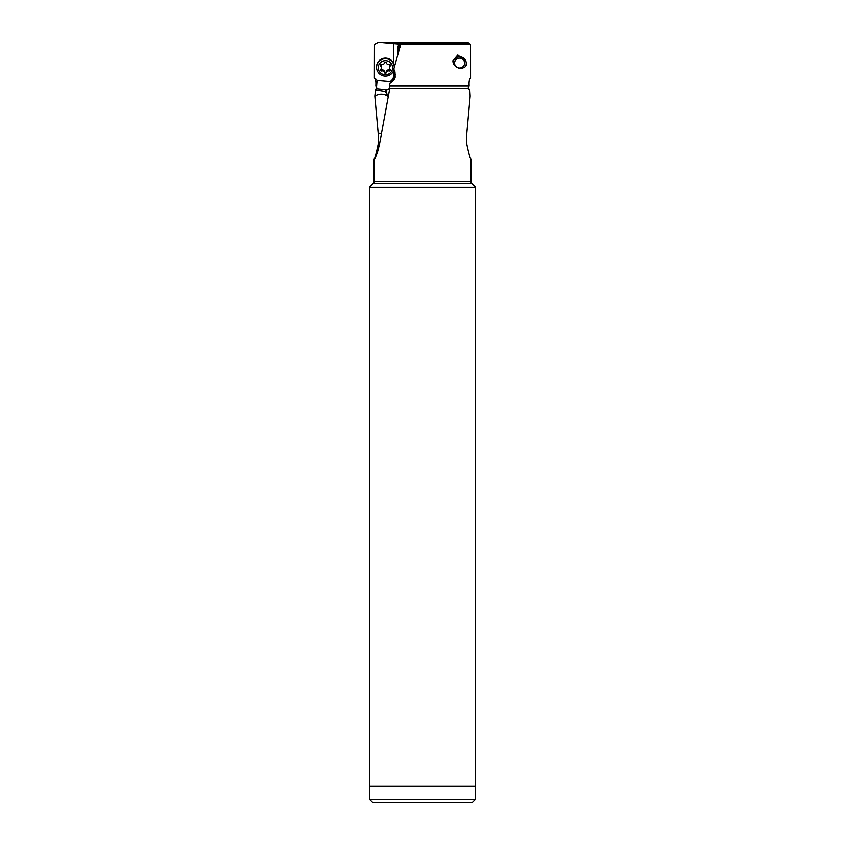 <?xml version="1.0" encoding="UTF-8"?>
<svg xmlns="http://www.w3.org/2000/svg" width="845" height="845" viewBox="0 0 845 845"><rect width="100%" height="100%" fill="white"/><g stroke="black" fill="none" stroke-linecap="round" stroke-linejoin="round"><path stroke-width="1.27" d="M369.561 786.04L369.561 799.412L372.909 802.75L472.091 802.75L475.439 799.412L475.439 786.04M409.128 802.75L435.872 802.75L409.128 802.75M369.561 799.412L475.439 799.412M369.434 786.04L475.566 786.04L475.566 187.178L369.434 187.178L369.434 786.04M369.434 187.178L373.215 183.397A2.672 2.672 0 0 0 374.008 181.506L374.008 158.934C375.296 158.892 377.092 154.117 379.437 144.601L389.809 88.239L389.344 85.82L389.967 83.412L394.129 79.895L395.164 77.328L394.985 71.857L393.791 69.121L400.678 44.436L402.22 42.261L466.524 42.261L469.059 43.095L470.538 44.436L470.549 78.215M470.612 78.184C469.355 79.134 468.869 81.68 469.155 85.82L468.003 88.239L469.799 89.813L470.179 96.108L466.789 133.637L466.789 144.115C468.7 153.367 470.105 158.311 470.992 158.934L470.992 181.506A2.672 2.672 0 0 0 471.785 183.397L475.566 187.178M468.584 88.693L469.397 89.116A5.799 2.355 176 0 1 468.584 88.693L468.405 88.704M468.003 88.239L389.809 88.239M374.039 158.934L374.039 158.934C374.895 158.311 376.3 153.367 378.211 144.115L378.211 133.637A20.069 1.278 90 0 0 378.201 133.383L381.095 133.478M400.773 44.278L378.169 42.25L442.875 42.25M378.475 42.261L374.462 44.436L374.388 78.184C375.645 79.134 376.131 81.68 375.845 85.82L376.997 88.239L376.469 88.788M393.464 79.673L389.851 81.616L377.102 80.518A6.633 6.528 180 0 0 374.388 78.184M393.601 43.57L393.601 63.523M393.601 70.748L393.601 79.451M388.277 95.221A10.024 7.204 -22.8 0 1 386.862 93.7A10.024 6.929 147.9 0 1 386.725 89.728L376.416 88.693A5.799 2.355 -176 0 1 375.603 89.116L374.821 96.108L378.211 133.637M377.102 80.518L376.479 87.183M391.594 81.986L389.851 81.616M389.798 88.281L387.274 89.718M386.144 89.443L385.51 91.545L375.201 89.813M388.013 96.446L385.51 91.545M397.425 44.278L400.287 47.119M398.629 51.672L398.502 47.088L397.858 46.75L399.97 47.13M397.858 46.75L397.868 54.376M398.502 47.088L399.917 47.13M469.155 85.82L389.344 85.82M395.407 74.17L389.967 83.412M470.538 44.436L400.678 44.436M466.07 61.748L457.821 54.967L452.899 60.671C452.867 64.389 455.212 67.008 459.944 68.551C464.824 67.864 466.926 66.163 466.271 63.449L466.271 63.364A6.686 6.58 180 0 1 465.88 65.572M377.99 151.012A20.058 1.278 90 0 0 378.211 144.115M374.821 96.108C379.331 93.478 383.651 93.52 387.802 96.235L388.468 97.524M385.521 91.556L387.802 96.235M459.585 58.136A5.017 4.943 180 0 1 464.602 63.069A5.017 4.943 180 0 1 459.585 68.012A5.017 4.943 180 0 1 454.568 63.069A5.017 4.943 180 0 1 459.585 58.136M453.036 62.044A6.686 6.58 180 0 1 466.271 63.364M394.277 67.357L394.277 66.85A8.862 8.725 180 0 0 385.415 58.125A8.862 8.725 180 0 0 376.553 66.85L376.553 67.42A8.862 8.725 0 0 1 385.383 58.706A8.862 8.725 0 0 1 394.266 67.357M394.013 69.512A8.862 8.725 0 0 1 376.553 67.42M392.598 67.716A7.182 7.077 0 0 1 385.415 74.793A7.182 7.077 0 0 1 378.222 67.716A7.182 7.077 0 0 1 385.415 60.639A7.182 7.077 0 0 1 392.598 67.716M386.355 72.564A2.313 2.281 0 0 1 389.207 70.948A0.972 0.961 180 0 0 390.147 69.332A2.313 2.281 0 0 1 390.147 66.1A0.972 0.961 180 0 0 389.207 64.484A2.313 2.281 0 0 1 386.355 62.868A0.972 0.961 180 0 0 384.475 62.868A2.313 2.281 0 0 1 381.623 64.484A0.972 0.961 180 0 0 380.683 66.1A2.313 2.281 0 0 1 380.683 69.332A0.972 0.961 180 0 0 381.623 70.948A2.313 2.281 0 0 1 384.475 72.564A0.972 0.961 180 0 0 386.355 72.564L386.355 71.519A0.972 0.961 0 0 1 384.475 71.519A2.313 2.281 180 0 0 381.623 69.903A0.972 0.961 0 0 1 380.546 69.491M390.274 69.491A0.972 0.961 0 0 1 389.207 69.903A2.313 2.281 180 0 0 386.355 71.519M390.274 64.896A0.972 0.961 0 0 1 390.147 65.054A2.313 2.281 180 0 0 389.46 66.67L389.46 67.716M381.359 67.716L381.359 66.67A2.313 2.281 180 0 0 380.683 65.054A0.972 0.961 0 0 1 380.546 64.896M471.785 183.397L373.215 183.397M374.008 181.506L470.992 181.506M396.104 43.676L401.1 43.676M398.829 45.926L400.255 45.926M469.059 43.095L401.396 43.095M389.207 70.948L389.207 69.903M384.475 72.564L384.475 71.519M381.623 70.948L381.623 69.903M380.683 66.1L380.683 65.054M390.147 66.1L390.147 65.054M402.125 42.25L466.82 42.25"/></g></svg>
